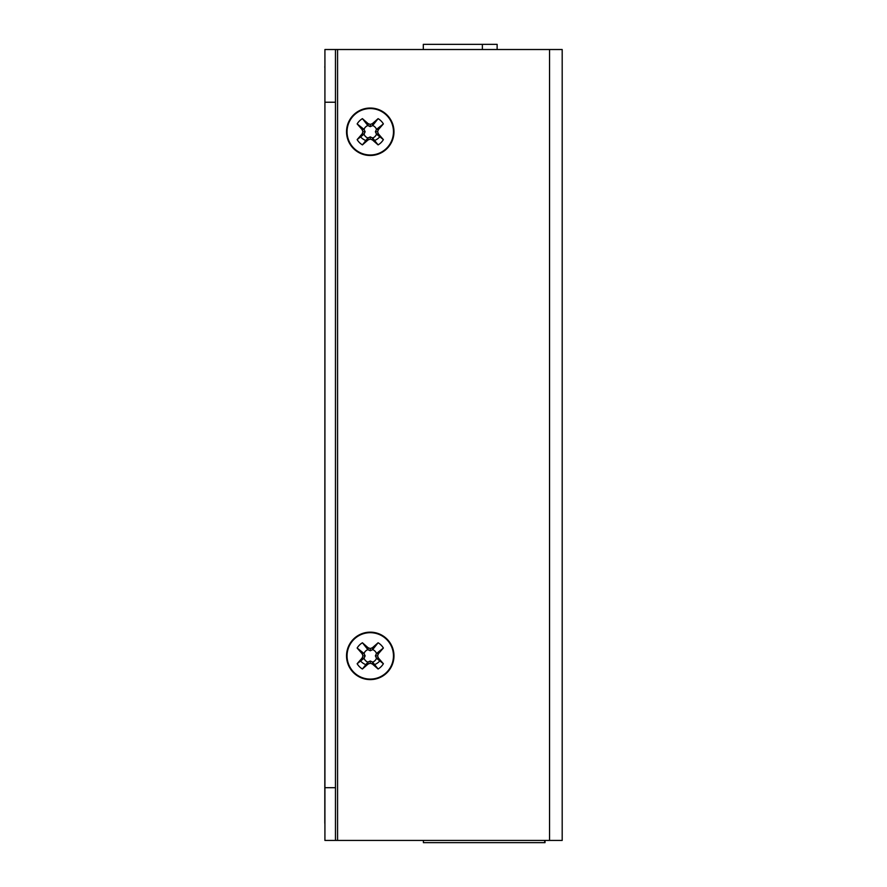 <?xml version="1.0" encoding="UTF-8"?>
<svg xmlns="http://www.w3.org/2000/svg" width="887" height="887" viewBox="0 0 887 887"><rect width="100%" height="100%" fill="white"/><g stroke="black" fill="none" stroke-linecap="round" stroke-linejoin="round"><path stroke-width="1.33" d="M482.373 49.517L482.373 44.35L497.13 44.35L497.13 49.517M482.373 44.35L423.31 44.35L423.31 49.517M544.685 842.65L423.409 842.65L544.685 842.65L544.685 840.432M423.409 842.65L423.409 840.432M545.006 840.432L545.006 842.65L423.731 842.65L531.291 842.65A5.278 5.278 0 0 1 531.28 842.65L531.291 842.65A5.278 5.278 0 0 1 531.28 842.65L545.006 842.65M370.256 108.569A23.195 23.195 0 0 1 390.358 143.372A23.195 23.195 0 0 1 350.165 143.372A23.195 23.195 0 0 1 370.256 108.569M549.541 840.432L335.463 840.432L335.463 49.517L562.192 49.517L562.192 840.432L549.541 840.432L549.541 49.517M370.256 632.686A23.195 23.195 0 0 1 390.358 667.479A23.195 23.195 0 0 1 350.165 667.479A23.195 23.195 0 0 1 370.256 632.686M335.463 49.517L324.919 49.517L324.919 840.432L335.463 840.432M346.529 131.764A23.727 23.727 0 0 0 382.12 152.32A23.727 23.727 0 0 0 382.12 111.219A23.727 23.727 0 0 0 346.529 131.764M362.417 118.647L368.094 123.615L370.256 124.435L372.418 123.615L378.106 118.647A15.29 15.29 0 0 1 383.384 123.914L378.416 129.602L377.596 131.764L378.416 133.926L383.384 139.614A15.29 15.29 0 0 1 378.106 144.891L372.418 139.924L370.256 139.104L368.094 139.924L362.417 144.891A15.29 15.29 0 0 1 357.139 139.614L362.107 133.926L362.927 131.764L362.107 129.602L357.139 123.914A15.29 15.29 0 0 1 362.417 118.647L367.861 125.522A6.697 6.697 0 0 0 364.014 129.369L365.145 131.764L364.014 134.17A6.697 6.697 0 0 0 367.861 138.017L370.256 136.886L372.662 138.017A6.697 6.697 0 0 0 376.509 134.17L375.378 131.764L376.509 129.369A6.697 6.697 0 0 0 372.662 125.522L370.256 126.653L367.861 125.522M370.256 124.435L370.256 126.653M368.094 123.615L368.094 125.743M372.418 123.615L372.418 125.743M362.107 129.602L364.235 129.602M362.927 131.764L365.145 131.764M357.139 123.914L364.014 129.369M378.106 118.647L372.662 125.522M376.509 129.369L383.384 123.914M378.416 129.602L376.288 129.602M377.596 131.764L375.378 131.764M378.416 133.926L376.288 133.926M383.384 139.614L376.509 134.17M372.662 138.017L378.106 144.891M372.418 139.924L372.418 137.784M370.256 139.104L370.256 136.886M368.094 139.924L368.094 137.784M362.417 144.891L367.861 138.017M364.014 134.17L357.139 139.614M362.107 133.926L364.235 133.926M346.529 655.881A23.727 23.727 0 0 0 382.12 676.426A23.727 23.727 0 0 0 382.12 635.336A23.727 23.727 0 0 0 346.529 655.881M362.417 642.765L368.094 647.721L370.256 648.552L372.418 647.721L378.106 642.765A15.29 15.29 0 0 1 383.384 648.031L378.416 653.719L377.596 655.881L378.416 658.043L383.384 663.731A15.29 15.29 0 0 1 378.106 669.009L372.418 664.041L370.256 663.221L368.094 664.041L362.417 669.009A15.29 15.29 0 0 1 357.139 663.731L362.107 658.043L362.927 655.881L362.107 653.719L357.139 648.031A15.29 15.29 0 0 1 362.417 642.765L367.861 649.628A6.697 6.697 0 0 0 364.014 653.486L365.145 655.881L364.014 658.287A6.697 6.697 0 0 0 367.861 662.134L370.256 660.992L372.662 662.134A6.697 6.697 0 0 0 376.509 658.287L375.378 655.881L376.509 653.486A6.697 6.697 0 0 0 372.662 649.628L370.256 650.77L367.861 649.628M370.256 648.552L370.256 650.77M368.094 647.721L368.094 649.861M372.418 647.721L372.418 649.861M362.107 653.719L364.235 653.719M362.927 655.881L365.145 655.881M357.139 648.031L364.014 653.486M378.106 642.765L372.662 649.628M376.509 653.486L383.384 648.031M378.416 653.719L376.288 653.719M377.596 655.881L375.378 655.881M378.416 658.043L376.288 658.043M383.384 663.731L376.509 658.287M372.662 662.134L378.106 669.009M372.418 664.041L372.418 661.902M370.256 663.221L370.256 660.992M368.094 664.041L368.094 661.902M362.417 669.009L367.861 662.134M364.014 658.287L357.139 663.731M362.107 658.043L364.235 658.043M324.919 824.134A12.651 12.651 0 0 1 324.808 822.504L324.919 67.434M324.808 67.434A12.651 12.651 0 0 1 324.919 65.804M379.802 136.786A12.651 12.651 0 0 1 373.449 140.822M367.018 140.867A12.651 12.651 0 0 1 360.588 136.886M379.802 660.904A12.651 12.651 0 0 1 373.449 664.94M367.018 664.984A12.651 12.651 0 0 1 360.588 661.003M337.57 840.432L337.57 49.517M324.919 787.7L335.463 787.7M324.919 102.238L335.463 102.238"/></g></svg>
